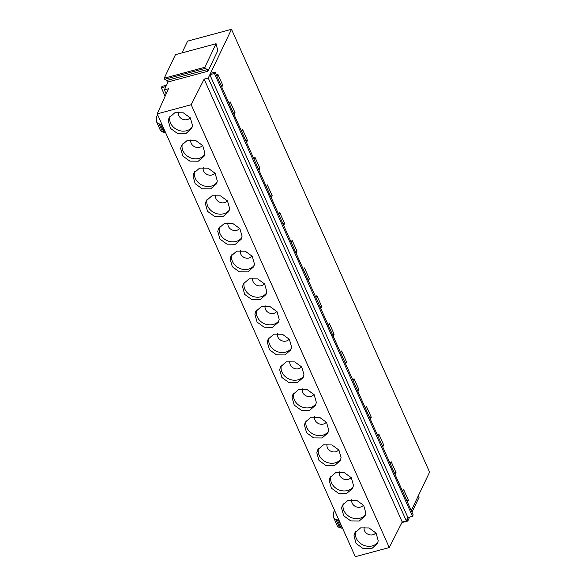 <?xml version="1.0" encoding="UTF-8"?>
<svg xmlns="http://www.w3.org/2000/svg" width="586" height="586" viewBox="0 0 586 586"><rect width="100%" height="100%" fill="white"/><g stroke="black" fill="none" stroke-linecap="round" stroke-linejoin="round"><path stroke-width="0.88" d="M181.99 52.894L187.615 41.115L231.507 29.3L429.597 472.133L411.233 510.611M231.507 29.3L210.477 73.36L215.084 72.122L413.174 514.955L412.529 516.31L407.915 517.548L406.332 520.866L402.223 521.972L389.28 547.551L355.292 556.7L157.209 113.867L168.46 88.75L164.351 89.848L165.941 86.53L161.326 87.775L161.978 86.413L166.585 85.175L168.131 81.93L167.384 82.135L166.651 80.494L164.717 79.286L164.226 78.194L175.463 54.652L216.073 43.723L217.787 50.682L207.993 71.199L168.131 81.93M216.893 76.165L217.831 74.202L222.709 85.102L221.09 85.541M221.772 87.065L222.709 85.102M229.28 103.847L230.21 101.883L235.089 112.776L233.47 113.215M234.151 114.739L235.089 112.776M241.659 131.52L242.597 129.557L247.468 140.457L245.849 140.889M246.53 142.42L247.468 140.457M254.038 159.194L254.976 157.238L259.847 168.131L258.228 168.57M258.909 170.094L259.847 168.131M266.418 186.875L267.355 184.912L272.226 195.812L270.607 196.244M271.296 197.768L272.226 195.812M278.797 214.549L279.734 212.593L284.606 223.486L282.994 223.925M283.675 225.449L284.606 223.486M291.176 242.23L292.114 240.267L296.992 251.167L295.373 251.599M296.055 253.123L296.992 251.167M303.563 269.904L304.493 267.941L309.371 278.841L307.753 279.28M308.434 280.804L309.371 278.841M315.942 297.585L316.88 295.622L321.751 306.515L320.132 306.954M320.813 308.478L321.751 306.515M328.321 325.259L329.259 323.296L334.13 334.196L332.511 334.628M333.192 336.159L334.13 334.196M340.7 352.933L341.638 350.977L346.509 361.87L344.89 362.309M345.579 363.833L346.509 361.87M353.08 380.614L354.017 378.651L358.896 389.551L357.277 389.983M357.958 391.507L358.896 389.551M365.459 408.288L366.397 406.332L371.275 417.225L369.656 417.664M370.337 419.188L371.275 417.225M377.845 435.969L378.776 434.006L383.654 444.906L382.035 445.338M382.717 446.862L383.654 444.906M390.225 463.643L391.162 461.68L396.033 472.58L394.415 473.012M395.096 474.543L396.033 472.58M402.604 491.324L403.542 489.361L408.413 500.254L406.794 500.693M407.475 502.217L408.413 500.254M215.084 72.122L214.439 73.477L209.832 74.715L208.242 78.041L204.133 79.147L191.19 104.718L157.209 113.867M157.575 114.695L156.88 116.16A6.424 2.359 -24.1 0 0 156.704 116.761L156.403 120.489A19.257 7.083 -24.1 0 0 156.63 121.917L160.286 130.092A19.257 7.083 -24.1 0 0 162.586 131.923L164.029 132.414A1.948 0.718 -24.1 0 0 165.127 132.348A1.926 0.711 -24.1 0 0 165.435 132.26M156.63 121.917A19.257 7.083 -24.1 0 0 158.931 123.749L160.374 124.239A1.948 0.718 -24.1 0 0 161.472 124.181A1.926 0.711 -24.1 0 0 161.78 124.086M161.326 87.775L165.113 96.229M214.439 73.477L412.529 516.31M334.562 510.347L333.859 511.812A6.424 2.359 -24.1 0 0 333.683 512.406L333.383 516.141A19.257 7.083 -24.1 0 0 333.61 517.57L337.265 525.745A19.257 7.083 -24.1 0 0 339.565 527.568L341.015 528.059A1.948 0.718 -24.1 0 0 342.114 528.001A1.926 0.711 -24.1 0 0 342.414 527.905M333.61 517.57A19.257 7.083 -24.1 0 0 335.91 519.401L337.36 519.892A1.948 0.718 -24.1 0 0 338.459 519.826A1.926 0.711 -24.1 0 0 338.759 519.738M407.211 519.035L407.314 519.899L406.721 520.06M409.665 517.079L407.797 520.991L407.314 519.899M411.965 512.259L419.034 497.448L418.148 496.115M209.832 74.715L407.915 517.548M208.242 78.041L406.332 520.866M204.133 79.147L402.223 521.972M191.19 104.718L389.28 547.551M353.959 535.846L354.801 532.894L360.573 527.898L369.034 527.971L376.065 533.084L378.234 540.732L377.391 543.676L371.627 548.672L363.159 548.599L356.127 543.493L353.959 535.846M341.579 508.172L342.422 505.22L348.187 500.224L356.654 500.298L363.686 505.403L365.854 513.05L365.012 516.002L359.24 520.998L350.78 520.925L343.748 515.819L341.579 508.172M329.2 480.491L330.043 477.546L335.807 472.55L344.275 472.624L351.307 477.729L353.468 485.376L352.633 488.328L346.861 493.317L338.4 493.244L331.368 488.138L329.2 480.491M316.821 452.817L317.663 449.865L323.428 444.869L331.896 444.942L338.928 450.048L341.089 457.695L340.254 460.647L334.481 465.643L326.014 465.57L318.989 460.464L316.821 452.817M304.442 425.143L305.277 422.191L311.049 417.195L319.517 417.269L326.541 422.374L328.709 430.021L327.867 432.973L322.102 437.969L313.635 437.896L306.603 432.79L304.442 425.143M292.055 397.462L292.897 394.51L298.67 389.514L307.13 389.587L314.162 394.693L316.33 402.34L315.488 405.292L309.723 410.288L301.255 410.215L294.223 405.109L292.055 397.462M279.676 369.788L280.518 366.836L286.29 361.84L294.751 361.914L301.783 367.019L303.951 374.666L303.109 377.618L297.344 382.614L288.876 382.541L281.844 377.435L279.676 369.788M267.297 342.107L268.139 339.155L273.904 334.159L282.371 334.232L289.403 339.345L291.572 346.993L290.729 349.937L284.957 354.933L276.497 354.86L269.465 349.754L267.297 342.107M254.917 314.433L255.76 311.481L261.524 306.485L269.992 306.559L277.024 311.664L279.185 319.311L278.35 322.263L272.578 327.259L264.118 327.186L257.086 322.08L254.917 314.433M242.538 286.752L243.38 283.807L249.145 278.811L257.613 278.885L264.645 283.99L266.806 291.638L265.963 294.59L260.199 299.578L251.731 299.505L244.699 294.399L242.538 286.752M230.159 259.078L230.994 256.126L236.766 251.13L245.234 251.204L252.258 256.309L254.427 263.956L253.584 266.908L247.819 271.904L239.352 271.831L232.32 266.725L230.159 259.078M217.772 231.404L218.615 228.452L224.387 223.456L232.847 223.53L239.879 228.635L242.047 236.283L241.205 239.235L235.44 244.23L226.972 244.157L219.94 239.051L217.772 231.404M205.393 203.723L206.235 200.771L212.007 195.775L220.468 195.849L227.5 200.954L229.668 208.601L228.826 211.553L223.061 216.549L214.593 216.476L207.561 211.37L205.393 203.723M193.014 176.049L193.856 173.097L199.621 168.101L208.089 168.175L215.121 173.28L217.289 180.928L216.446 183.879L210.674 188.875L202.214 188.802L195.182 183.696L193.014 176.049M180.635 148.368L181.477 145.416L187.242 140.42L195.709 140.494L202.741 145.606L204.902 153.254L204.067 156.198L198.295 161.194L189.835 161.121L182.803 156.015L180.635 148.368M168.255 120.694L169.098 117.742L174.862 112.746L183.33 112.82L190.362 117.925L192.523 125.572L191.681 128.524L185.916 133.52L177.448 133.447L170.416 128.341L168.255 120.694M164.351 89.848L166.16 93.885M207.993 71.199L207.261 69.566L205.327 68.35L204.836 67.265L216.073 43.723M207.261 69.566L166.651 80.494M407.797 520.991L401.923 522.573M377.97 542.101A12.518 10.68 25.5 0 1 363.679 545.244A12.518 10.68 25.5 0 1 355.402 532.828A12.518 10.68 25.5 0 1 355.658 531.451M365.591 514.427A12.518 10.68 25.5 0 1 351.3 517.563A12.518 10.68 25.5 0 1 343.022 505.154A12.518 10.68 25.5 0 1 343.279 503.777M353.212 486.746A12.518 10.68 25.5 0 1 338.92 489.889A12.518 10.68 25.5 0 1 330.643 477.473A12.518 10.68 25.5 0 1 330.9 476.103M340.832 459.072A12.518 10.68 25.5 0 1 326.534 462.208A12.518 10.68 25.5 0 1 318.257 449.799A12.518 10.68 25.5 0 1 318.52 448.422M328.453 431.399A12.518 10.68 25.5 0 1 314.155 434.534A12.518 10.68 25.5 0 1 305.877 422.125A12.518 10.68 25.5 0 1 306.141 420.748M316.074 403.717A12.518 10.68 25.5 0 1 301.775 406.852A12.518 10.68 25.5 0 1 293.498 394.444A12.518 10.68 25.5 0 1 293.762 393.067M303.687 376.044A12.518 10.68 25.5 0 1 289.396 379.179A12.518 10.68 25.5 0 1 281.119 366.77A12.518 10.68 25.5 0 1 281.375 365.393M291.308 348.362A12.518 10.68 25.5 0 1 277.017 351.505A12.518 10.68 25.5 0 1 268.74 339.089A12.518 10.68 25.5 0 1 268.996 337.712M278.929 320.689A12.518 10.68 25.5 0 1 264.638 323.824A12.518 10.68 25.5 0 1 256.36 311.415A12.518 10.68 25.5 0 1 256.617 310.038M266.549 293.007A12.518 10.68 25.5 0 1 252.251 296.15A12.518 10.68 25.5 0 1 243.974 283.734A12.518 10.68 25.5 0 1 244.237 282.364M254.17 265.333A12.518 10.68 25.5 0 1 239.872 268.469A12.518 10.68 25.5 0 1 231.595 256.06A12.518 10.68 25.5 0 1 231.858 254.683M241.784 237.66A12.518 10.68 25.5 0 1 227.493 240.795A12.518 10.68 25.5 0 1 219.215 228.386A12.518 10.68 25.5 0 1 219.479 227.009M229.404 209.978A12.518 10.68 25.5 0 1 215.113 213.114A12.518 10.68 25.5 0 1 206.836 200.705A12.518 10.68 25.5 0 1 207.092 199.328M217.025 182.305A12.518 10.68 25.5 0 1 202.734 185.44A12.518 10.68 25.5 0 1 194.457 173.031A12.518 10.68 25.5 0 1 194.713 171.654M204.646 154.623A12.518 10.68 25.5 0 1 190.355 157.766A12.518 10.68 25.5 0 1 182.078 145.35A12.518 10.68 25.5 0 1 182.334 143.973M192.267 126.95A12.518 10.68 25.5 0 1 177.968 130.085A12.518 10.68 25.5 0 1 169.691 117.676A12.518 10.68 25.5 0 1 169.955 116.299M204.836 67.265L164.226 78.194M205.327 68.35L164.717 79.286M364.221 527.246A6.527 5.574 -154.5 0 0 364.089 527.964A6.527 5.574 -154.5 0 0 368.404 534.432A6.527 5.574 -154.5 0 0 375.86 532.806M351.842 499.572A6.527 5.574 -154.5 0 0 351.703 500.283A6.527 5.574 -154.5 0 0 356.024 506.758A6.527 5.574 -154.5 0 0 363.481 505.125M339.462 471.891A6.527 5.574 -154.5 0 0 339.323 472.609A6.527 5.574 -154.5 0 0 343.645 479.084A6.527 5.574 -154.5 0 0 351.102 477.451M327.076 444.217A6.527 5.574 -154.5 0 0 326.944 444.928A6.527 5.574 -154.5 0 0 331.258 451.403A6.527 5.574 -154.5 0 0 338.715 449.77M314.697 416.536A6.527 5.574 -154.5 0 0 314.565 417.254A6.527 5.574 -154.5 0 0 318.879 423.729A6.527 5.574 -154.5 0 0 326.336 422.096M302.317 388.862A6.527 5.574 -154.5 0 0 302.186 389.573A6.527 5.574 -154.5 0 0 306.5 396.048A6.527 5.574 -154.5 0 0 313.957 394.415M289.938 361.188A6.527 5.574 -154.5 0 0 289.806 361.899A6.527 5.574 -154.5 0 0 294.121 368.374A6.527 5.574 -154.5 0 0 301.578 366.741M277.559 333.507A6.527 5.574 -154.5 0 0 277.42 334.225A6.527 5.574 -154.5 0 0 281.741 340.693A6.527 5.574 -154.5 0 0 289.198 339.067M265.18 305.833A6.527 5.574 -154.5 0 0 265.04 306.544A6.527 5.574 -154.5 0 0 269.362 313.019A6.527 5.574 -154.5 0 0 276.819 311.386M252.793 278.152A6.527 5.574 -154.5 0 0 252.661 278.87A6.527 5.574 -154.5 0 0 256.976 285.345A6.527 5.574 -154.5 0 0 264.433 283.712M240.414 250.478A6.527 5.574 -154.5 0 0 240.282 251.189A6.527 5.574 -154.5 0 0 244.596 257.664A6.527 5.574 -154.5 0 0 252.053 256.031M228.035 222.797A6.527 5.574 -154.5 0 0 227.903 223.515A6.527 5.574 -154.5 0 0 232.217 229.99A6.527 5.574 -154.5 0 0 239.674 228.357M215.655 195.123A6.527 5.574 -154.5 0 0 215.523 195.834A6.527 5.574 -154.5 0 0 219.838 202.309A6.527 5.574 -154.5 0 0 227.295 200.676M203.276 167.45A6.527 5.574 -154.5 0 0 203.137 168.16A6.527 5.574 -154.5 0 0 207.459 174.635A6.527 5.574 -154.5 0 0 214.916 173.002M190.897 139.768A6.527 5.574 -154.5 0 0 190.758 140.486A6.527 5.574 -154.5 0 0 195.079 146.954A6.527 5.574 -154.5 0 0 202.536 145.328M178.51 112.094A6.527 5.574 -154.5 0 0 178.378 112.805A6.527 5.574 -154.5 0 0 182.693 119.28A6.527 5.574 -154.5 0 0 190.15 117.647M165.127 132.348L161.472 124.181M164.029 132.414L160.374 124.239M162.586 131.923L158.931 123.749M342.114 528.001L338.459 519.826M341.015 528.059L337.36 519.892M339.565 527.568L335.91 519.401"/></g></svg>
